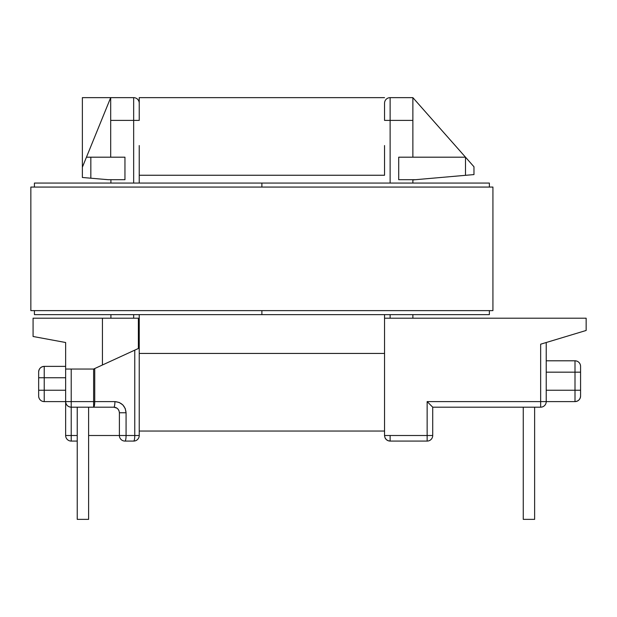 <?xml version="1.0" encoding="UTF-8"?>
<svg xmlns="http://www.w3.org/2000/svg" width="617" height="617" viewBox="0 0 617 617"><rect width="100%" height="100%" fill="white"/><g stroke="black" fill="none" stroke-linecap="round" stroke-linejoin="round"><path stroke-width="0.93" d="M546.23 401.605L546.23 342.512L546.23 401.605A5.576 5.576 0 0 1 540.654 407.181L432.718 407.181L540.654 407.181A5.576 5.576 0 0 0 546.23 401.605L540.654 401.605L540.654 344.193L540.654 401.605L427.141 401.605L432.718 407.181L432.718 435.502A5.576 5.576 0 0 1 427.141 441.078A5.576 5.576 0 0 0 432.718 435.502L427.141 435.502L432.718 435.502L432.718 407.181L427.141 401.605L427.141 435.502L384.545 435.502L384.545 318.202L586.15 318.202L586.15 330.465L586.15 318.202L384.545 318.202L384.545 435.502L427.141 435.502L427.141 401.605L574.998 401.605C578.368 401.258 580.227 399.4 580.574 396.029A5.576 5.576 0 0 1 574.998 401.605L574.998 390.237L580.574 390.237L580.574 372.167L546.23 372.167L574.998 372.167L574.998 401.605A5.576 5.576 0 0 0 580.574 396.029L580.574 366.375A5.576 5.576 0 0 0 574.998 360.798L574.998 372.167L580.574 372.167L580.574 366.814M580.574 396.029L580.574 390.237L574.998 390.237L574.998 360.798L546.23 360.798L574.998 360.798A5.576 5.576 0 0 1 580.574 366.375M65.641 366.375L44.231 366.375L44.231 377.743L44.231 366.375C40.861 366.722 39.002 368.58 38.655 371.951A5.576 5.576 0 0 1 44.231 366.375A5.576 5.576 0 0 0 38.655 371.951L38.655 396.029A5.576 5.576 0 0 0 44.231 401.605L44.231 390.237L38.655 390.237L38.655 396.029A5.576 5.576 0 0 0 44.231 401.605L65.641 401.605L65.641 435.502L71.217 435.502L71.217 407.181L113.813 407.181L116.929 408.138L116.027 407.644M65.641 390.237L44.231 390.237L44.231 401.605L71.217 401.605L71.217 369.051L71.217 401.605L65.641 401.605L65.641 435.502A5.576 5.576 0 0 0 71.217 441.078L77.233 441.078L71.217 441.078L71.217 407.181A5.576 5.576 0 0 1 65.641 401.605C65.973 404.991 67.831 406.85 71.217 407.181L71.217 401.605L71.217 407.181L93.622 407.181L93.622 401.605L71.217 401.605L94.733 401.605L94.733 369.051L93.622 369.051L102.437 364.994L102.437 318.202L33.079 318.202L33.079 336.489L65.641 342.512L65.641 401.605L65.641 390.237L44.231 390.237L44.231 377.743L65.641 377.743L65.641 390.237M390.121 435.502L390.121 441.078L387.985 440.654L386.18 439.451L384.969 437.638L384.545 435.502L384.969 437.638L386.18 439.451L387.977 440.654L390.121 441.078L427.141 441.078L427.141 435.502L427.141 441.078L390.083 441.078M138.694 348.335L134.768 350.14L134.768 435.502L139.234 435.502L139.234 318.202L33.079 318.202L33.079 336.489L65.641 342.512L65.641 369.051L93.622 369.051L93.622 407.181C94.301 406.85 94.671 404.991 94.733 401.605L94.733 369.051L93.622 369.051L93.622 401.605L94.733 401.605A5.576 1.111 90 0 1 93.622 407.181L113.813 407.181A5.576 1.111 -90 0 0 114.916 401.605L94.733 401.605L114.916 401.605A5.576 1.111 90 0 1 113.813 407.181C117.176 407.536 119.035 409.395 119.39 412.758L119.39 435.502L88.609 435.502L126.069 435.502L126.069 412.758L125.22 408.493L122.806 404.875L119.189 402.454L114.916 401.605C121.642 402.315 125.359 406.032 126.069 412.758L119.39 412.758L119.39 435.502A5.576 5.576 0 0 0 124.958 441.078L133.658 441.078A5.576 5.576 0 0 0 139.234 435.502L139.234 348.088L138.694 348.335L139.226 348.088M139.234 120.392L139.234 103.216A5.576 5.576 0 0 0 133.658 97.64L82.37 97.64L82.37 177.48L90.838 178.205L90.838 157.188L124.958 157.188L124.958 179.709L108.314 179.709L124.958 179.709L124.958 157.188L86.449 157.188L110.69 97.64L110.69 120.392L133.658 120.392L133.658 183.056L133.658 97.64L110.69 97.64L110.69 120.392L139.234 120.392L133.658 120.392L133.658 97.64A5.576 5.576 0 0 1 139.234 103.216L139.234 120.392L139.234 97.64L384.545 97.64L139.234 97.64L139.234 103.548M108.314 179.709L90.838 178.205L108.314 179.709M412.873 97.64L390.121 97.64L390.121 120.392L412.873 120.392L412.873 157.188L412.873 97.64L390.121 97.64A5.576 5.576 0 0 0 384.545 103.216L384.545 120.392L412.873 120.392L412.873 97.64L465.496 157.188L398.705 157.188L465.503 157.188L465.503 175.321L412.873 179.933L412.873 183.056L412.873 179.933L415.418 179.709L398.705 179.709L415.418 179.709L473.972 174.58L473.972 166.775L412.873 97.64M540.654 344.193L586.15 330.465L540.654 344.193M110.913 318.202L110.913 314.631L110.913 318.202M110.913 183.056L110.913 179.933L110.913 183.056M110.69 157.188L110.69 120.392L110.69 157.188M133.658 314.631L133.658 318.202L133.658 314.631M412.873 314.631L412.873 318.202L412.873 314.631M390.121 318.202L390.121 314.631L390.121 318.202M384.545 120.392L384.545 103.216A5.576 5.576 0 0 1 390.121 97.64L390.121 183.056L390.121 120.392L384.545 120.392L384.545 103.548M398.705 179.709L398.705 157.188L398.705 179.709M465.503 157.188L473.972 166.775L473.972 174.58L465.503 175.321L465.503 157.188M38.655 371.951L38.655 377.743L65.641 377.743L65.641 369.051L93.622 369.051L102.437 364.994L102.437 318.202L138.378 318.202L138.378 348.482L102.437 364.994L139.234 348.088L139.234 318.202L138.378 318.202L138.378 348.482L139.234 348.088L137.977 348.667M82.37 167.222L82.37 97.64L110.69 97.64L82.37 167.222L86.449 157.188L90.838 157.188L90.838 178.205L82.37 177.48L82.37 167.222M77.233 435.502L71.217 435.502L71.217 441.078A5.576 5.576 0 0 1 65.641 435.502L77.233 435.502M134.768 350.14L134.768 435.502L126.069 435.502L126.069 412.758L119.39 412.758M38.655 377.743L38.655 390.237L44.231 390.237L44.231 377.743L38.655 377.743M124.958 441.078A5.576 5.576 0 0 1 119.39 435.502L126.069 435.502A5.576 1.111 90 0 1 124.958 441.078A5.576 1.111 -90 0 0 126.069 435.502L139.234 435.502A5.576 5.576 0 0 1 133.658 441.078A5.576 1.111 -90 0 0 134.768 435.502A5.576 1.111 90 0 1 133.658 441.078M115.055 407.32L114.006 407.189M118.981 410.667L117.808 408.87L118.981 410.667M574.998 390.237L546.23 390.237L574.998 390.237M386.967 440.098L386.173 439.435M387.985 440.654L388.88 440.939M390.121 441.078A5.576 5.576 0 0 1 384.969 437.638L385.386 438.448M384.545 435.502L384.584 436.126M386.041 439.304L385.478 438.587M544.595 343.006L542.79 343.546M540.654 401.605L540.654 407.181L540.654 401.605M534.63 407.181L534.63 519.36L523.262 519.36L523.262 407.181L523.262 519.36L534.63 519.36L534.63 407.181M88.609 407.181L88.609 519.36L77.233 519.36L77.233 407.181L77.233 519.36L88.609 519.36L88.609 407.181M113.813 407.181L115.14 407.343M139.234 175.251L384.545 175.251L139.234 175.251L139.234 183.056L139.234 145.55M139.234 314.631L139.234 318.202L139.234 314.631M139.234 353.441L384.545 353.441L139.234 353.441M384.545 318.202L384.545 314.631L384.545 318.202M384.545 175.251L384.545 145.55M139.234 431.044L384.545 431.044L139.234 431.044M261.893 183.056L261.893 187.067L261.893 183.056L489.366 183.056L489.366 187.067L489.366 183.056L261.893 183.056L261.893 187.067L261.893 183.056L34.421 183.056L34.421 187.067L34.421 183.056L261.893 183.056M261.893 310.621L261.893 314.631L34.421 314.631L34.421 310.621L34.421 314.631L261.893 314.631L261.893 310.621M489.366 310.621L489.366 314.631L261.893 314.631L489.366 314.631L489.366 310.621M492.929 187.067L492.929 310.621L492.929 187.067L30.85 187.067L30.85 310.621L30.85 187.067L492.929 187.067M30.85 310.621L492.929 310.621L30.85 310.621M43.391 401.544L42.195 401.22M40.29 399.978L39.658 399.222M39.041 398.073L38.717 396.87M575.838 360.86L577.034 361.184M578.939 362.426L579.571 363.182M580.188 364.338L580.512 365.534"/></g></svg>
